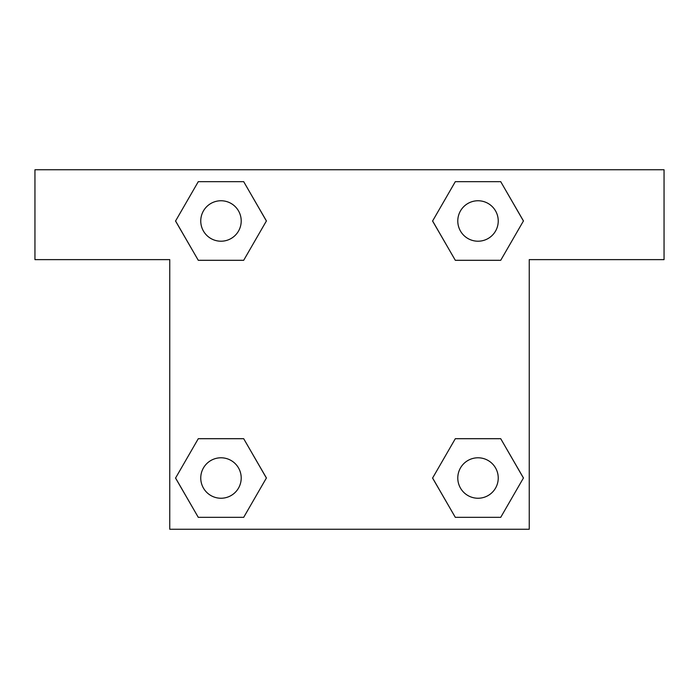 <?xml version="1.0" encoding="UTF-8"?>
<svg xmlns="http://www.w3.org/2000/svg" width="699" height="699" viewBox="0 0 699 699"><rect width="100%" height="100%" fill="white"/><g stroke="black" fill="none" stroke-linecap="round" stroke-linejoin="round"><path stroke-width="1.05" d="M479.033 260.299L455.311 260.299L500.72 260.299L455.311 260.299L432.611 220.98L455.311 181.661L500.72 181.661L523.42 220.98L500.72 260.299L455.311 260.299L479.033 260.299L455.311 260.299L432.567 221.015M198.28 260.299L243.689 260.299L198.28 260.299L175.58 220.98L198.28 181.661L243.689 181.661L266.389 220.98L243.689 260.299L198.28 260.299L175.528 221.015M219.967 438.701L243.689 438.701L198.28 438.701L243.689 438.701L266.389 478.02L243.689 517.339L198.28 517.339L175.58 478.02L198.28 438.701L243.689 438.701L219.967 438.701L243.689 438.701L266.433 477.985M500.72 438.701L455.311 438.701L500.72 438.701L523.42 478.02L500.72 517.339L455.311 517.339L432.611 478.02L455.311 438.701L500.72 438.701L523.472 477.985M664.05 169.761L34.95 169.761L34.95 259.626L169.761 259.626L169.761 529.239L529.239 529.239L529.239 259.626L664.05 259.626L664.05 169.761M243.689 181.661L198.28 181.661L243.689 181.661L266.433 220.954M198.28 517.339L243.689 517.339L198.28 517.339L175.528 478.046M455.311 517.339L500.72 517.339L455.311 517.339L432.567 478.046M500.72 181.661L455.311 181.661L500.72 181.661L523.472 220.954M498.238 478.02A20.219 20.219 0 0 0 467.902 460.501A20.219 20.219 0 0 0 467.902 495.53A20.219 20.219 0 0 0 498.238 478.02M241.207 478.02A20.219 20.219 0 0 0 210.871 460.501A20.219 20.219 0 0 0 210.871 495.53A20.219 20.219 0 0 0 241.207 478.02M498.238 220.98A20.219 20.219 0 0 0 467.902 203.47A20.219 20.219 0 0 0 467.902 238.499A20.219 20.219 0 0 0 498.238 220.98M241.207 220.98A20.219 20.219 0 0 0 210.871 203.47A20.219 20.219 0 0 0 210.871 238.499A20.219 20.219 0 0 0 241.207 220.98M455.311 438.701L479.033 438.701M243.689 260.299L219.967 260.299"/></g></svg>
